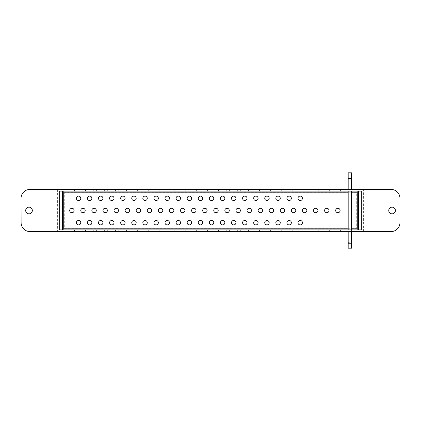 <?xml version="1.0" encoding="UTF-8"?>
<svg xmlns="http://www.w3.org/2000/svg" width="421" height="421" viewBox="0 0 421 421"><rect width="100%" height="100%" fill="white"/><g stroke="black" fill="none" stroke-linecap="round" stroke-linejoin="round"><path stroke-width="0.32" stroke-dasharray="2.1 1.58" d="M360.055 231.555L60.945 231.555L60.945 189.445L60.945 231.555L29.975 231.555A8.867 8.867 0 0 1 21.108 222.714L21.05 198.328A8.867 8.867 0 0 1 29.917 189.445L360.055 189.445L360.055 231.555L360.055 189.445L391.083 189.445A8.867 8.867 0 0 1 399.95 198.307L399.95 222.693A8.867 8.867 0 0 1 391.083 231.555L360.055 231.555L358.392 229.892L62.608 229.892L62.608 191.108L59.282 191.108M388.746 210.5A3.326 3.326 0 0 1 392.072 207.174A3.326 3.326 0 0 1 395.393 210.5A3.326 3.326 0 0 1 392.072 213.826A3.326 3.326 0 0 1 388.746 210.5M82.206 189.445L85.531 189.445L82.206 189.445L82.206 191.108L85.531 191.108L82.206 191.108L82.206 189.445M93.288 189.445L96.609 189.445L93.288 189.445L93.288 191.108L96.609 191.108L93.288 191.108L93.288 189.445M104.371 189.445L107.692 189.445L104.371 189.445L104.371 191.108L107.692 191.108L104.371 191.108L104.371 189.445M115.454 189.445L118.775 189.445L115.454 189.445L115.454 191.108L118.775 191.108L115.454 191.108L115.454 189.445M126.532 189.445L129.857 189.445L126.532 189.445L126.532 191.108L129.857 191.108L126.532 191.108L126.532 189.445M137.614 189.445L140.94 189.445L137.614 189.445L137.614 191.108L140.94 191.108L137.614 191.108L137.614 189.445M148.697 189.445L152.023 189.445L148.697 189.445L148.697 191.108L152.023 191.108L148.697 191.108L148.697 189.445M159.78 189.445L163.106 189.445L159.78 189.445L159.78 191.108L163.106 191.108L159.78 191.108L159.78 189.445M170.863 189.445L174.189 189.445L170.863 189.445L170.863 191.108L174.189 191.108L170.863 191.108L170.863 189.445M181.946 189.445L185.272 189.445L181.946 189.445L181.946 191.108L185.272 191.108L181.946 191.108L181.946 189.445M193.029 189.445L196.354 189.445L193.029 189.445L193.029 191.108L196.354 191.108L193.029 191.108L193.029 189.445M348.183 191.108L348.183 189.445L351.509 189.445L348.183 189.445L348.183 191.108L351.509 191.108L348.183 191.108L348.183 189.445L348.183 248.18L351.509 248.18L351.509 243.748L348.183 243.748M337.1 189.445L340.426 189.445L337.1 189.445L337.1 191.108L340.426 191.108L337.1 191.108L337.1 189.445M326.017 189.445L329.343 189.445L326.017 189.445L326.017 191.108L329.343 191.108L326.017 191.108L326.017 189.445M314.934 189.445L318.26 189.445L314.934 189.445L314.934 191.108L318.26 191.108L314.934 191.108L314.934 189.445M303.851 189.445L307.177 189.445L303.851 189.445L303.851 191.108L307.177 191.108L303.851 191.108L303.851 189.445M292.774 189.445L296.095 189.445L292.774 189.445L292.774 191.108L296.095 191.108L292.774 191.108L292.774 189.445M281.691 189.445L285.012 189.445L281.691 189.445L281.691 191.108L285.012 191.108L281.691 191.108L281.691 189.445M270.608 189.445L273.929 189.445L270.608 189.445L270.608 191.108L273.929 191.108L270.608 191.108L270.608 189.445M259.525 189.445L262.846 189.445L259.525 189.445L259.525 191.108L262.846 191.108L259.525 191.108L259.525 189.445M248.443 189.445L251.769 189.445L248.443 189.445L248.443 191.108L251.769 191.108L248.443 191.108L248.443 189.445M237.36 189.445L240.686 189.445L237.36 189.445L237.36 191.108L240.686 191.108L237.36 191.108L237.36 189.445M226.277 189.445L229.603 189.445L226.277 189.445L226.277 191.108L229.603 191.108L226.277 191.108L226.277 189.445M215.194 189.445L218.52 189.445L215.194 189.445L215.194 191.108L218.52 191.108L215.194 191.108L215.194 189.445M204.111 189.445L207.437 189.445L204.111 189.445L204.111 191.108L207.437 191.108L204.111 191.108L204.111 189.445M71.123 189.445L74.449 189.445L71.123 189.445L71.123 191.108L74.449 191.108L71.123 191.108L71.123 189.445M85.531 231.555L82.206 231.555L85.531 231.555L85.531 229.892L83.868 229.892L85.531 229.892L85.531 231.555M96.609 231.555L93.288 231.555L96.609 231.555L96.609 229.892L94.951 229.892L96.609 229.892L96.609 231.555M107.692 231.555L104.371 231.555L107.692 231.555L107.692 229.892L106.034 229.892L107.692 229.892L107.692 231.555M118.775 231.555L115.454 231.555L118.775 231.555L118.775 229.892L117.112 229.892L118.775 229.892L118.775 231.555M129.857 231.555L126.532 231.555L129.857 231.555L129.857 229.892L128.195 229.892L129.857 229.892L129.857 231.555M140.94 231.555L137.614 231.555L140.94 231.555L140.94 229.892L139.277 229.892L140.94 229.892L140.94 231.555M152.023 231.555L148.697 231.555L152.023 231.555L152.023 229.892L150.36 229.892L152.023 229.892L152.023 231.555M163.106 231.555L159.78 231.555L163.106 231.555L163.106 229.892L161.443 229.892L163.106 229.892L163.106 231.555M174.189 231.555L170.863 231.555L174.189 231.555L174.189 229.892L172.526 229.892L174.189 229.892L174.189 231.555M185.272 231.555L181.946 231.555L185.272 231.555L185.272 229.892L183.609 229.892L185.272 229.892L185.272 231.555M196.354 231.555L193.029 231.555L196.354 231.555L196.354 229.892L194.691 229.892L196.354 229.892L196.354 231.555M351.509 231.555L348.183 231.555L351.509 231.555L351.509 229.892L349.846 229.892L351.509 229.892L351.509 231.555L351.509 229.892M340.426 231.555L337.1 231.555L340.426 231.555L340.426 229.892L338.763 229.892L340.426 229.892L340.426 231.555M329.343 231.555L326.017 231.555L329.343 231.555L329.343 229.892L327.68 229.892L329.343 229.892L329.343 231.555M318.26 231.555L314.934 231.555L318.26 231.555L318.26 229.892L316.597 229.892L318.26 229.892L318.26 231.555M307.177 231.555L303.851 231.555L307.177 231.555L307.177 229.892L305.514 229.892L307.177 229.892L307.177 231.555M296.095 231.555L292.774 231.555L296.095 231.555L296.095 229.892L294.432 229.892L296.095 229.892L296.095 231.555M285.012 231.555L281.691 231.555L285.012 231.555L285.012 229.892L283.349 229.892L285.012 229.892L285.012 231.555M273.929 231.555L270.608 231.555L273.929 231.555L273.929 229.892L272.271 229.892L273.929 229.892L273.929 231.555M262.846 231.555L259.525 231.555L262.846 231.555L262.846 229.892L261.188 229.892L262.846 229.892L262.846 231.555M251.769 231.555L248.443 231.555L251.769 231.555L251.769 229.892L250.106 229.892L251.769 229.892L251.769 231.555M240.686 231.555L237.36 231.555L240.686 231.555L240.686 229.892L239.023 229.892L240.686 229.892L240.686 231.555M229.603 231.555L226.277 231.555L229.603 231.555L229.603 229.892L227.94 229.892L229.603 229.892L229.603 231.555M218.52 231.555L215.194 231.555L218.52 231.555L218.52 229.892L216.857 229.892L218.52 229.892L218.52 231.555M207.437 231.555L204.111 231.555L207.437 231.555L207.437 229.892L205.774 229.892L207.437 229.892L207.437 231.555M74.449 231.555L71.123 231.555L74.449 231.555L74.449 229.892L72.786 229.892L74.449 229.892L74.449 231.555M357.282 228.787L356.729 228.229L64.271 228.229L64.271 192.771L356.729 192.771L356.729 228.229M60.945 231.555L62.608 229.892L59.282 229.892M63.718 228.787L64.271 228.229M193.818 212.716A2.216 2.216 0 0 1 191.597 210.5A2.216 2.216 0 0 1 193.818 208.284A2.216 2.216 0 0 1 196.033 210.5A2.216 2.216 0 0 1 193.818 212.716M189.382 200.528A2.216 2.216 0 0 1 187.166 198.307A2.216 2.216 0 0 1 189.382 196.091A2.216 2.216 0 0 1 191.597 198.307A2.216 2.216 0 0 1 189.382 200.528M178.299 224.909A2.216 2.216 0 0 1 176.083 222.693A2.216 2.216 0 0 1 178.299 220.472A2.216 2.216 0 0 1 180.52 222.693A2.216 2.216 0 0 1 178.299 224.909M182.735 212.716A2.216 2.216 0 0 1 180.52 210.5A2.216 2.216 0 0 1 182.735 208.284A2.216 2.216 0 0 1 184.951 210.5A2.216 2.216 0 0 1 182.735 212.716M178.299 200.528A2.216 2.216 0 0 1 176.083 198.307A2.216 2.216 0 0 1 178.299 196.091A2.216 2.216 0 0 1 180.52 198.307A2.216 2.216 0 0 1 178.299 200.528M167.216 224.909A2.216 2.216 0 0 1 165 222.693A2.216 2.216 0 0 1 167.216 220.472A2.216 2.216 0 0 1 169.437 222.693A2.216 2.216 0 0 1 167.216 224.909M171.652 212.716A2.216 2.216 0 0 1 169.437 210.5A2.216 2.216 0 0 1 171.652 208.284A2.216 2.216 0 0 1 173.868 210.5A2.216 2.216 0 0 1 171.652 212.716M167.216 200.528A2.216 2.216 0 0 1 165 198.307A2.216 2.216 0 0 1 167.216 196.091A2.216 2.216 0 0 1 169.437 198.307A2.216 2.216 0 0 1 167.216 200.528M156.133 224.909A2.216 2.216 0 0 1 153.918 222.693A2.216 2.216 0 0 1 156.133 220.472A2.216 2.216 0 0 1 158.354 222.693A2.216 2.216 0 0 1 156.133 224.909M160.569 212.716A2.216 2.216 0 0 1 158.354 210.5A2.216 2.216 0 0 1 160.569 208.284A2.216 2.216 0 0 1 162.785 210.5A2.216 2.216 0 0 1 160.569 212.716M156.133 200.528A2.216 2.216 0 0 1 153.918 198.307A2.216 2.216 0 0 1 156.133 196.091A2.216 2.216 0 0 1 158.354 198.307A2.216 2.216 0 0 1 156.133 200.528M74.128 210.5A2.216 2.216 0 0 1 71.907 212.716A2.216 2.216 0 0 1 69.691 210.5A2.216 2.216 0 0 1 71.907 208.284A2.216 2.216 0 0 1 74.128 210.5M78.559 200.528A2.216 2.216 0 0 1 76.343 198.307A2.216 2.216 0 0 1 78.559 196.091A2.216 2.216 0 0 1 80.774 198.307A2.216 2.216 0 0 1 78.559 200.528M78.559 224.909A2.216 2.216 0 0 1 76.343 222.693A2.216 2.216 0 0 1 78.559 220.472A2.216 2.216 0 0 1 80.774 222.693A2.216 2.216 0 0 1 78.559 224.909M82.99 212.716A2.216 2.216 0 0 1 80.774 210.5A2.216 2.216 0 0 1 82.99 208.284A2.216 2.216 0 0 1 85.205 210.5A2.216 2.216 0 0 1 82.99 212.716M89.641 200.528A2.216 2.216 0 0 1 87.426 198.307A2.216 2.216 0 0 1 89.641 196.091A2.216 2.216 0 0 1 91.857 198.307A2.216 2.216 0 0 1 89.641 200.528M89.641 224.909A2.216 2.216 0 0 1 87.426 222.693A2.216 2.216 0 0 1 89.641 220.472A2.216 2.216 0 0 1 91.857 222.693A2.216 2.216 0 0 1 89.641 224.909M94.072 212.716A2.216 2.216 0 0 1 91.857 210.5A2.216 2.216 0 0 1 94.072 208.284A2.216 2.216 0 0 1 96.288 210.5A2.216 2.216 0 0 1 94.072 212.716M100.724 200.528A2.216 2.216 0 0 1 98.509 198.307A2.216 2.216 0 0 1 100.724 196.091A2.216 2.216 0 0 1 102.94 198.307A2.216 2.216 0 0 1 100.724 200.528M100.724 224.909A2.216 2.216 0 0 1 98.509 222.693A2.216 2.216 0 0 1 100.724 220.472A2.216 2.216 0 0 1 102.94 222.693A2.216 2.216 0 0 1 100.724 224.909M105.155 212.716A2.216 2.216 0 0 1 102.94 210.5A2.216 2.216 0 0 1 105.155 208.284A2.216 2.216 0 0 1 107.371 210.5A2.216 2.216 0 0 1 105.155 212.716M111.807 200.528A2.216 2.216 0 0 1 109.592 198.307A2.216 2.216 0 0 1 111.807 196.091A2.216 2.216 0 0 1 114.023 198.307A2.216 2.216 0 0 1 111.807 200.528M111.807 224.909A2.216 2.216 0 0 1 109.592 222.693A2.216 2.216 0 0 1 111.807 220.472A2.216 2.216 0 0 1 114.023 222.693A2.216 2.216 0 0 1 111.807 224.909M116.238 212.716A2.216 2.216 0 0 1 114.023 210.5A2.216 2.216 0 0 1 116.238 208.284A2.216 2.216 0 0 1 118.454 210.5A2.216 2.216 0 0 1 116.238 212.716M122.89 200.528A2.216 2.216 0 0 1 120.669 198.307A2.216 2.216 0 0 1 122.89 196.091A2.216 2.216 0 0 1 125.105 198.307A2.216 2.216 0 0 1 122.89 200.528M122.89 224.909A2.216 2.216 0 0 1 120.669 222.693A2.216 2.216 0 0 1 122.89 220.472A2.216 2.216 0 0 1 125.105 222.693A2.216 2.216 0 0 1 122.89 224.909M127.321 212.716A2.216 2.216 0 0 1 125.105 210.5A2.216 2.216 0 0 1 127.321 208.284A2.216 2.216 0 0 1 129.536 210.5A2.216 2.216 0 0 1 127.321 212.716M133.973 200.528A2.216 2.216 0 0 1 131.752 198.307A2.216 2.216 0 0 1 133.973 196.091A2.216 2.216 0 0 1 136.188 198.307A2.216 2.216 0 0 1 133.973 200.528M133.973 224.909A2.216 2.216 0 0 1 131.752 222.693A2.216 2.216 0 0 1 133.973 220.472A2.216 2.216 0 0 1 136.188 222.693A2.216 2.216 0 0 1 133.973 224.909M138.404 212.716A2.216 2.216 0 0 1 136.188 210.5A2.216 2.216 0 0 1 138.404 208.284A2.216 2.216 0 0 1 140.619 210.5A2.216 2.216 0 0 1 138.404 212.716M145.056 200.528A2.216 2.216 0 0 1 142.835 198.307A2.216 2.216 0 0 1 145.056 196.091A2.216 2.216 0 0 1 147.271 198.307A2.216 2.216 0 0 1 145.056 200.528M145.056 224.909A2.216 2.216 0 0 1 142.835 222.693A2.216 2.216 0 0 1 145.056 220.472A2.216 2.216 0 0 1 147.271 222.693A2.216 2.216 0 0 1 145.056 224.909M149.487 212.716A2.216 2.216 0 0 1 147.271 210.5A2.216 2.216 0 0 1 149.487 208.284A2.216 2.216 0 0 1 151.702 210.5A2.216 2.216 0 0 1 149.487 212.716M260.31 212.716A2.216 2.216 0 0 1 258.094 210.5A2.216 2.216 0 0 1 260.31 208.284A2.216 2.216 0 0 1 262.525 210.5A2.216 2.216 0 0 1 260.31 212.716M255.879 224.909A2.216 2.216 0 0 1 253.663 222.693A2.216 2.216 0 0 1 255.879 220.472A2.216 2.216 0 0 1 258.094 222.693A2.216 2.216 0 0 1 255.879 224.909M255.879 200.528A2.216 2.216 0 0 1 253.663 198.307A2.216 2.216 0 0 1 255.879 196.091A2.216 2.216 0 0 1 258.094 198.307A2.216 2.216 0 0 1 255.879 200.528M249.227 212.716A2.216 2.216 0 0 1 247.011 210.5A2.216 2.216 0 0 1 249.227 208.284A2.216 2.216 0 0 1 251.442 210.5A2.216 2.216 0 0 1 249.227 212.716M244.796 224.909A2.216 2.216 0 0 1 242.58 222.693A2.216 2.216 0 0 1 244.796 220.472A2.216 2.216 0 0 1 247.011 222.693A2.216 2.216 0 0 1 244.796 224.909M244.796 200.528A2.216 2.216 0 0 1 242.58 198.307A2.216 2.216 0 0 1 244.796 196.091A2.216 2.216 0 0 1 247.011 198.307A2.216 2.216 0 0 1 244.796 200.528M238.144 212.716A2.216 2.216 0 0 1 235.928 210.5A2.216 2.216 0 0 1 238.144 208.284A2.216 2.216 0 0 1 240.365 210.5A2.216 2.216 0 0 1 238.144 212.716M233.713 224.909A2.216 2.216 0 0 1 231.497 222.693A2.216 2.216 0 0 1 233.713 220.472A2.216 2.216 0 0 1 235.928 222.693A2.216 2.216 0 0 1 233.713 224.909M233.713 200.528A2.216 2.216 0 0 1 231.497 198.307A2.216 2.216 0 0 1 233.713 196.091A2.216 2.216 0 0 1 235.928 198.307A2.216 2.216 0 0 1 233.713 200.528M227.061 212.716A2.216 2.216 0 0 1 224.846 210.5A2.216 2.216 0 0 1 227.061 208.284A2.216 2.216 0 0 1 229.282 210.5A2.216 2.216 0 0 1 227.061 212.716M222.63 224.909A2.216 2.216 0 0 1 220.415 222.693A2.216 2.216 0 0 1 222.63 220.472A2.216 2.216 0 0 1 224.846 222.693A2.216 2.216 0 0 1 222.63 224.909M222.63 200.528A2.216 2.216 0 0 1 220.415 198.307A2.216 2.216 0 0 1 222.63 196.091A2.216 2.216 0 0 1 224.846 198.307A2.216 2.216 0 0 1 222.63 200.528M215.978 212.716A2.216 2.216 0 0 1 213.763 210.5A2.216 2.216 0 0 1 215.978 208.284A2.216 2.216 0 0 1 218.199 210.5A2.216 2.216 0 0 1 215.978 212.716M211.547 224.909A2.216 2.216 0 0 1 209.332 222.693A2.216 2.216 0 0 1 211.547 220.472A2.216 2.216 0 0 1 213.763 222.693A2.216 2.216 0 0 1 211.547 224.909M211.547 200.528A2.216 2.216 0 0 1 209.332 198.307A2.216 2.216 0 0 1 211.547 196.091A2.216 2.216 0 0 1 213.763 198.307A2.216 2.216 0 0 1 211.547 200.528M204.901 212.716A2.216 2.216 0 0 1 202.68 210.5A2.216 2.216 0 0 1 204.901 208.284A2.216 2.216 0 0 1 207.116 210.5A2.216 2.216 0 0 1 204.901 212.716M200.464 224.909A2.216 2.216 0 0 1 198.249 222.693A2.216 2.216 0 0 1 200.464 220.472A2.216 2.216 0 0 1 202.68 222.693A2.216 2.216 0 0 1 200.464 224.909M200.464 200.528A2.216 2.216 0 0 1 198.249 198.307A2.216 2.216 0 0 1 200.464 196.091A2.216 2.216 0 0 1 202.68 198.307A2.216 2.216 0 0 1 200.464 200.528M266.961 200.528A2.216 2.216 0 0 1 264.746 198.307A2.216 2.216 0 0 1 266.961 196.091A2.216 2.216 0 0 1 269.177 198.307A2.216 2.216 0 0 1 266.961 200.528M271.392 212.716A2.216 2.216 0 0 1 269.177 210.5A2.216 2.216 0 0 1 271.392 208.284A2.216 2.216 0 0 1 273.608 210.5A2.216 2.216 0 0 1 271.392 212.716M266.961 224.909A2.216 2.216 0 0 1 264.746 222.693A2.216 2.216 0 0 1 266.961 220.472A2.216 2.216 0 0 1 269.177 222.693A2.216 2.216 0 0 1 266.961 224.909M278.044 200.528A2.216 2.216 0 0 1 275.829 198.307A2.216 2.216 0 0 1 278.044 196.091A2.216 2.216 0 0 1 280.26 198.307A2.216 2.216 0 0 1 278.044 200.528M282.475 212.716A2.216 2.216 0 0 1 280.26 210.5A2.216 2.216 0 0 1 282.475 208.284A2.216 2.216 0 0 1 284.691 210.5A2.216 2.216 0 0 1 282.475 212.716M278.044 224.909A2.216 2.216 0 0 1 275.829 222.693A2.216 2.216 0 0 1 278.044 220.472A2.216 2.216 0 0 1 280.26 222.693A2.216 2.216 0 0 1 278.044 224.909M289.127 200.528A2.216 2.216 0 0 1 286.906 198.307A2.216 2.216 0 0 1 289.127 196.091A2.216 2.216 0 0 1 291.343 198.307A2.216 2.216 0 0 1 289.127 200.528M293.558 212.716A2.216 2.216 0 0 1 291.343 210.5A2.216 2.216 0 0 1 293.558 208.284A2.216 2.216 0 0 1 295.774 210.5A2.216 2.216 0 0 1 293.558 212.716M289.127 224.909A2.216 2.216 0 0 1 286.906 222.693A2.216 2.216 0 0 1 289.127 220.472A2.216 2.216 0 0 1 291.343 222.693A2.216 2.216 0 0 1 289.127 224.909M300.21 200.528A2.216 2.216 0 0 1 297.989 198.307A2.216 2.216 0 0 1 300.21 196.091A2.216 2.216 0 0 1 302.425 198.307A2.216 2.216 0 0 1 300.21 200.528M304.641 212.716A2.216 2.216 0 0 1 302.425 210.5A2.216 2.216 0 0 1 304.641 208.284A2.216 2.216 0 0 1 306.856 210.5A2.216 2.216 0 0 1 304.641 212.716M300.21 224.909A2.216 2.216 0 0 1 297.989 222.693A2.216 2.216 0 0 1 300.21 220.472A2.216 2.216 0 0 1 302.425 222.693A2.216 2.216 0 0 1 300.21 224.909M317.939 210.5A2.216 2.216 0 0 1 315.724 212.716A2.216 2.216 0 0 1 313.508 210.5A2.216 2.216 0 0 1 315.724 208.284A2.216 2.216 0 0 1 317.939 210.5M329.022 210.5A2.216 2.216 0 0 1 326.807 212.716A2.216 2.216 0 0 1 324.591 210.5A2.216 2.216 0 0 1 326.807 208.284A2.216 2.216 0 0 1 329.022 210.5M340.105 210.5A2.216 2.216 0 0 1 337.889 212.716A2.216 2.216 0 0 1 335.674 210.5A2.216 2.216 0 0 1 337.889 208.284A2.216 2.216 0 0 1 340.105 210.5M189.382 224.909A2.216 2.216 0 0 1 187.166 222.693A2.216 2.216 0 0 1 189.382 220.472A2.216 2.216 0 0 1 191.597 222.693A2.216 2.216 0 0 1 189.382 224.909M360.055 189.445L358.392 191.108L358.392 229.892L361.718 229.892M357.282 192.213L356.729 192.771M60.945 189.445L62.608 191.108L361.718 191.108M63.718 192.213L64.271 192.771M25.681 210.5A3.326 3.326 0 0 1 29.007 207.174A3.326 3.326 0 0 1 32.333 210.5A3.326 3.326 0 0 1 29.007 213.826A3.326 3.326 0 0 1 25.681 210.5M82.206 229.892L83.868 229.892L82.206 229.892L82.206 231.555L82.206 229.892M93.288 229.892L94.951 229.892L93.288 229.892L93.288 231.555L93.288 229.892M104.371 229.892L106.034 229.892L104.371 229.892L104.371 231.555L104.371 229.892M115.454 229.892L117.112 229.892L115.454 229.892L115.454 231.555L115.454 229.892M126.532 229.892L128.195 229.892L126.532 229.892L126.532 231.555L126.532 229.892M137.614 229.892L139.277 229.892L137.614 229.892L137.614 231.555L137.614 229.892M148.697 229.892L150.36 229.892L148.697 229.892L148.697 231.555L148.697 229.892M159.78 229.892L161.443 229.892L159.78 229.892L159.78 231.555L159.78 229.892M170.863 229.892L172.526 229.892L170.863 229.892L170.863 231.555L170.863 229.892M181.946 229.892L183.609 229.892L181.946 229.892L181.946 231.555L181.946 229.892M193.029 229.892L194.691 229.892L193.029 229.892L193.029 231.555L193.029 229.892M348.183 229.892L349.846 229.892L348.183 229.892L348.183 231.555M337.1 229.892L338.763 229.892L337.1 229.892L337.1 231.555L337.1 229.892M326.017 229.892L327.68 229.892L326.017 229.892L326.017 231.555L326.017 229.892M314.934 229.892L316.597 229.892L314.934 229.892L314.934 231.555L314.934 229.892M303.851 229.892L305.514 229.892L303.851 229.892L303.851 231.555L303.851 229.892M292.774 229.892L294.432 229.892L292.774 229.892L292.774 231.555L292.774 229.892M281.691 229.892L283.349 229.892L281.691 229.892L281.691 231.555L281.691 229.892M270.608 229.892L272.271 229.892L270.608 229.892L270.608 231.555L270.608 229.892M259.525 229.892L261.188 229.892L259.525 229.892L259.525 231.555L259.525 229.892M248.443 229.892L250.106 229.892L248.443 229.892L248.443 231.555L248.443 229.892M237.36 229.892L239.023 229.892L237.36 229.892L237.36 231.555L237.36 229.892M226.277 229.892L227.94 229.892L226.277 229.892L226.277 231.555L226.277 229.892M215.194 229.892L216.857 229.892L215.194 229.892L215.194 231.555L215.194 229.892M204.111 229.892L205.774 229.892L204.111 229.892L204.111 231.555L204.111 229.892M71.123 229.892L72.786 229.892L71.123 229.892L71.123 231.555L71.123 229.892M85.531 191.108L85.531 189.445L85.531 191.108M96.609 191.108L96.609 189.445L96.609 191.108M107.692 191.108L107.692 189.445L107.692 191.108M118.775 191.108L118.775 189.445L118.775 191.108M129.857 191.108L129.857 189.445L129.857 191.108M140.94 191.108L140.94 189.445L140.94 191.108M152.023 191.108L152.023 189.445L152.023 191.108M163.106 191.108L163.106 189.445L163.106 191.108M174.189 191.108L174.189 189.445L174.189 191.108M185.272 191.108L185.272 189.445L185.272 191.108M196.354 191.108L196.354 189.445L196.354 191.108M351.509 191.108L351.509 243.748M340.426 191.108L340.426 189.445L340.426 191.108M329.343 191.108L329.343 189.445L329.343 191.108M318.26 191.108L318.26 189.445L318.26 191.108M307.177 191.108L307.177 189.445L307.177 191.108M296.095 191.108L296.095 189.445L296.095 191.108M285.012 191.108L285.012 189.445L285.012 191.108M273.929 191.108L273.929 189.445L273.929 191.108M262.846 191.108L262.846 189.445L262.846 191.108M251.769 191.108L251.769 189.445L251.769 191.108M240.686 191.108L240.686 189.445L240.686 191.108M229.603 191.108L229.603 189.445L229.603 191.108M218.52 191.108L218.52 189.445L218.52 191.108M207.437 191.108L207.437 189.445L207.437 191.108M74.449 191.108L74.449 189.445L74.449 191.108M348.183 189.445L348.183 172.82L351.509 172.82L351.509 189.445L348.183 189.445L351.509 189.445M351.509 183.072L351.509 178.636L351.509 183.072L348.183 183.072L348.183 178.636L348.183 183.072M351.509 242.364L351.509 237.928L351.509 242.364L348.183 242.364L348.183 237.928L348.183 242.364M348.183 178.636L351.509 178.636M348.183 237.928L351.509 237.928M348.183 240.144L351.509 240.144M348.183 180.856L351.509 180.856M363.376 231.555L363.376 189.445M57.624 189.445L57.624 231.555M348.183 228.787L351.509 228.787M351.509 192.213L348.183 192.213M348.183 178.362L351.509 178.362"/><path stroke-width="0.63" d="M391.083 189.445L29.917 189.445A8.867 8.867 0 0 0 21.05 198.328L21.108 222.714A8.867 8.867 0 0 0 29.975 231.555L391.083 231.555A8.867 8.867 0 0 0 399.95 222.693L399.95 198.307A8.867 8.867 0 0 0 391.083 189.445M32.333 210.5A3.326 3.326 0 0 0 29.007 207.174A3.326 3.326 0 0 0 25.681 210.5A3.326 3.326 0 0 0 29.007 213.826A3.326 3.326 0 0 0 32.333 210.5M395.393 210.5A3.326 3.326 0 0 0 392.072 207.174A3.326 3.326 0 0 0 388.746 210.5A3.326 3.326 0 0 0 392.072 213.826A3.326 3.326 0 0 0 395.393 210.5M361.718 191.108L59.282 191.108L59.282 229.892L361.718 229.892L361.718 191.108M351.509 228.787L357.282 228.787L358.392 229.892L357.282 228.787L357.282 192.213L351.509 192.213M62.608 191.108L63.718 192.213L62.608 191.108L62.608 229.892L63.718 228.787L348.183 228.787M358.392 191.108L357.282 192.213L358.392 191.108L358.392 229.892M193.818 208.284A2.216 2.216 0 0 0 191.597 210.5A2.216 2.216 0 0 0 193.818 212.716A2.216 2.216 0 0 0 196.033 210.5A2.216 2.216 0 0 0 193.818 208.284M189.382 220.472A2.216 2.216 0 0 0 187.166 222.693A2.216 2.216 0 0 0 189.382 224.909A2.216 2.216 0 0 0 191.597 222.693A2.216 2.216 0 0 0 189.382 220.472M189.382 196.091A2.216 2.216 0 0 0 187.166 198.307A2.216 2.216 0 0 0 189.382 200.528A2.216 2.216 0 0 0 191.597 198.307A2.216 2.216 0 0 0 189.382 196.091M178.299 220.472A2.216 2.216 0 0 0 176.083 222.693A2.216 2.216 0 0 0 178.299 224.909A2.216 2.216 0 0 0 180.52 222.693A2.216 2.216 0 0 0 178.299 220.472M182.735 208.284A2.216 2.216 0 0 0 180.52 210.5A2.216 2.216 0 0 0 182.735 212.716A2.216 2.216 0 0 0 184.951 210.5A2.216 2.216 0 0 0 182.735 208.284M178.299 196.091A2.216 2.216 0 0 0 176.083 198.307A2.216 2.216 0 0 0 178.299 200.528A2.216 2.216 0 0 0 180.52 198.307A2.216 2.216 0 0 0 178.299 196.091M167.216 220.472A2.216 2.216 0 0 0 165 222.693A2.216 2.216 0 0 0 167.216 224.909A2.216 2.216 0 0 0 169.437 222.693A2.216 2.216 0 0 0 167.216 220.472M171.652 208.284A2.216 2.216 0 0 0 169.437 210.5A2.216 2.216 0 0 0 171.652 212.716A2.216 2.216 0 0 0 173.868 210.5A2.216 2.216 0 0 0 171.652 208.284M167.216 196.091A2.216 2.216 0 0 0 165 198.307A2.216 2.216 0 0 0 167.216 200.528A2.216 2.216 0 0 0 169.437 198.307A2.216 2.216 0 0 0 167.216 196.091M156.133 220.472A2.216 2.216 0 0 0 153.918 222.693A2.216 2.216 0 0 0 156.133 224.909A2.216 2.216 0 0 0 158.354 222.693A2.216 2.216 0 0 0 156.133 220.472M160.569 208.284A2.216 2.216 0 0 0 158.354 210.5A2.216 2.216 0 0 0 160.569 212.716A2.216 2.216 0 0 0 162.785 210.5A2.216 2.216 0 0 0 160.569 208.284M156.133 196.091A2.216 2.216 0 0 0 153.918 198.307A2.216 2.216 0 0 0 156.133 200.528A2.216 2.216 0 0 0 158.354 198.307A2.216 2.216 0 0 0 156.133 196.091M69.691 210.5A2.216 2.216 0 0 0 71.907 212.716A2.216 2.216 0 0 0 74.128 210.5A2.216 2.216 0 0 0 71.907 208.284A2.216 2.216 0 0 0 69.691 210.5M78.559 196.091A2.216 2.216 0 0 0 76.343 198.307A2.216 2.216 0 0 0 78.559 200.528A2.216 2.216 0 0 0 80.774 198.307A2.216 2.216 0 0 0 78.559 196.091M78.559 220.472A2.216 2.216 0 0 0 76.343 222.693A2.216 2.216 0 0 0 78.559 224.909A2.216 2.216 0 0 0 80.774 222.693A2.216 2.216 0 0 0 78.559 220.472M82.99 208.284A2.216 2.216 0 0 0 80.774 210.5A2.216 2.216 0 0 0 82.99 212.716A2.216 2.216 0 0 0 85.205 210.5A2.216 2.216 0 0 0 82.99 208.284M89.641 196.091A2.216 2.216 0 0 0 87.426 198.307A2.216 2.216 0 0 0 89.641 200.528A2.216 2.216 0 0 0 91.857 198.307A2.216 2.216 0 0 0 89.641 196.091M89.641 220.472A2.216 2.216 0 0 0 87.426 222.693A2.216 2.216 0 0 0 89.641 224.909A2.216 2.216 0 0 0 91.857 222.693A2.216 2.216 0 0 0 89.641 220.472M94.072 208.284A2.216 2.216 0 0 0 91.857 210.5A2.216 2.216 0 0 0 94.072 212.716A2.216 2.216 0 0 0 96.288 210.5A2.216 2.216 0 0 0 94.072 208.284M100.724 196.091A2.216 2.216 0 0 0 98.509 198.307A2.216 2.216 0 0 0 100.724 200.528A2.216 2.216 0 0 0 102.94 198.307A2.216 2.216 0 0 0 100.724 196.091M100.724 220.472A2.216 2.216 0 0 0 98.509 222.693A2.216 2.216 0 0 0 100.724 224.909A2.216 2.216 0 0 0 102.94 222.693A2.216 2.216 0 0 0 100.724 220.472M105.155 208.284A2.216 2.216 0 0 0 102.94 210.5A2.216 2.216 0 0 0 105.155 212.716A2.216 2.216 0 0 0 107.371 210.5A2.216 2.216 0 0 0 105.155 208.284M111.807 196.091A2.216 2.216 0 0 0 109.592 198.307A2.216 2.216 0 0 0 111.807 200.528A2.216 2.216 0 0 0 114.023 198.307A2.216 2.216 0 0 0 111.807 196.091M111.807 220.472A2.216 2.216 0 0 0 109.592 222.693A2.216 2.216 0 0 0 111.807 224.909A2.216 2.216 0 0 0 114.023 222.693A2.216 2.216 0 0 0 111.807 220.472M116.238 208.284A2.216 2.216 0 0 0 114.023 210.5A2.216 2.216 0 0 0 116.238 212.716A2.216 2.216 0 0 0 118.454 210.5A2.216 2.216 0 0 0 116.238 208.284M122.89 196.091A2.216 2.216 0 0 0 120.669 198.307A2.216 2.216 0 0 0 122.89 200.528A2.216 2.216 0 0 0 125.105 198.307A2.216 2.216 0 0 0 122.89 196.091M122.89 220.472A2.216 2.216 0 0 0 120.669 222.693A2.216 2.216 0 0 0 122.89 224.909A2.216 2.216 0 0 0 125.105 222.693A2.216 2.216 0 0 0 122.89 220.472M127.321 208.284A2.216 2.216 0 0 0 125.105 210.5A2.216 2.216 0 0 0 127.321 212.716A2.216 2.216 0 0 0 129.536 210.5A2.216 2.216 0 0 0 127.321 208.284M133.973 196.091A2.216 2.216 0 0 0 131.752 198.307A2.216 2.216 0 0 0 133.973 200.528A2.216 2.216 0 0 0 136.188 198.307A2.216 2.216 0 0 0 133.973 196.091M133.973 220.472A2.216 2.216 0 0 0 131.752 222.693A2.216 2.216 0 0 0 133.973 224.909A2.216 2.216 0 0 0 136.188 222.693A2.216 2.216 0 0 0 133.973 220.472M138.404 208.284A2.216 2.216 0 0 0 136.188 210.5A2.216 2.216 0 0 0 138.404 212.716A2.216 2.216 0 0 0 140.619 210.5A2.216 2.216 0 0 0 138.404 208.284M145.056 196.091A2.216 2.216 0 0 0 142.835 198.307A2.216 2.216 0 0 0 145.056 200.528A2.216 2.216 0 0 0 147.271 198.307A2.216 2.216 0 0 0 145.056 196.091M145.056 220.472A2.216 2.216 0 0 0 142.835 222.693A2.216 2.216 0 0 0 145.056 224.909A2.216 2.216 0 0 0 147.271 222.693A2.216 2.216 0 0 0 145.056 220.472M255.879 220.472A2.216 2.216 0 0 0 253.663 222.693A2.216 2.216 0 0 0 255.879 224.909A2.216 2.216 0 0 0 258.094 222.693A2.216 2.216 0 0 0 255.879 220.472M255.879 196.091A2.216 2.216 0 0 0 253.663 198.307A2.216 2.216 0 0 0 255.879 200.528A2.216 2.216 0 0 0 258.094 198.307A2.216 2.216 0 0 0 255.879 196.091M249.227 208.284A2.216 2.216 0 0 0 247.011 210.5A2.216 2.216 0 0 0 249.227 212.716A2.216 2.216 0 0 0 251.442 210.5A2.216 2.216 0 0 0 249.227 208.284M244.796 220.472A2.216 2.216 0 0 0 242.58 222.693A2.216 2.216 0 0 0 244.796 224.909A2.216 2.216 0 0 0 247.011 222.693A2.216 2.216 0 0 0 244.796 220.472M244.796 196.091A2.216 2.216 0 0 0 242.58 198.307A2.216 2.216 0 0 0 244.796 200.528A2.216 2.216 0 0 0 247.011 198.307A2.216 2.216 0 0 0 244.796 196.091M238.144 208.284A2.216 2.216 0 0 0 235.928 210.5A2.216 2.216 0 0 0 238.144 212.716A2.216 2.216 0 0 0 240.365 210.5A2.216 2.216 0 0 0 238.144 208.284M233.713 220.472A2.216 2.216 0 0 0 231.497 222.693A2.216 2.216 0 0 0 233.713 224.909A2.216 2.216 0 0 0 235.928 222.693A2.216 2.216 0 0 0 233.713 220.472M233.713 196.091A2.216 2.216 0 0 0 231.497 198.307A2.216 2.216 0 0 0 233.713 200.528A2.216 2.216 0 0 0 235.928 198.307A2.216 2.216 0 0 0 233.713 196.091M227.061 208.284A2.216 2.216 0 0 0 224.846 210.5A2.216 2.216 0 0 0 227.061 212.716A2.216 2.216 0 0 0 229.282 210.5A2.216 2.216 0 0 0 227.061 208.284M222.63 220.472A2.216 2.216 0 0 0 220.415 222.693A2.216 2.216 0 0 0 222.63 224.909A2.216 2.216 0 0 0 224.846 222.693A2.216 2.216 0 0 0 222.63 220.472M222.63 196.091A2.216 2.216 0 0 0 220.415 198.307A2.216 2.216 0 0 0 222.63 200.528A2.216 2.216 0 0 0 224.846 198.307A2.216 2.216 0 0 0 222.63 196.091M215.978 208.284A2.216 2.216 0 0 0 213.763 210.5A2.216 2.216 0 0 0 215.978 212.716A2.216 2.216 0 0 0 218.199 210.5A2.216 2.216 0 0 0 215.978 208.284M211.547 220.472A2.216 2.216 0 0 0 209.332 222.693A2.216 2.216 0 0 0 211.547 224.909A2.216 2.216 0 0 0 213.763 222.693A2.216 2.216 0 0 0 211.547 220.472M211.547 196.091A2.216 2.216 0 0 0 209.332 198.307A2.216 2.216 0 0 0 211.547 200.528A2.216 2.216 0 0 0 213.763 198.307A2.216 2.216 0 0 0 211.547 196.091M204.901 208.284A2.216 2.216 0 0 0 202.68 210.5A2.216 2.216 0 0 0 204.901 212.716A2.216 2.216 0 0 0 207.116 210.5A2.216 2.216 0 0 0 204.901 208.284M200.464 220.472A2.216 2.216 0 0 0 198.249 222.693A2.216 2.216 0 0 0 200.464 224.909A2.216 2.216 0 0 0 202.68 222.693A2.216 2.216 0 0 0 200.464 220.472M200.464 196.091A2.216 2.216 0 0 0 198.249 198.307A2.216 2.216 0 0 0 200.464 200.528A2.216 2.216 0 0 0 202.68 198.307A2.216 2.216 0 0 0 200.464 196.091M266.961 196.091A2.216 2.216 0 0 0 264.746 198.307A2.216 2.216 0 0 0 266.961 200.528A2.216 2.216 0 0 0 269.177 198.307A2.216 2.216 0 0 0 266.961 196.091M271.392 208.284A2.216 2.216 0 0 0 269.177 210.5A2.216 2.216 0 0 0 271.392 212.716A2.216 2.216 0 0 0 273.608 210.5A2.216 2.216 0 0 0 271.392 208.284M266.961 220.472A2.216 2.216 0 0 0 264.746 222.693A2.216 2.216 0 0 0 266.961 224.909A2.216 2.216 0 0 0 269.177 222.693A2.216 2.216 0 0 0 266.961 220.472M278.044 196.091A2.216 2.216 0 0 0 275.829 198.307A2.216 2.216 0 0 0 278.044 200.528A2.216 2.216 0 0 0 280.26 198.307A2.216 2.216 0 0 0 278.044 196.091M282.475 208.284A2.216 2.216 0 0 0 280.26 210.5A2.216 2.216 0 0 0 282.475 212.716A2.216 2.216 0 0 0 284.691 210.5A2.216 2.216 0 0 0 282.475 208.284M278.044 220.472A2.216 2.216 0 0 0 275.829 222.693A2.216 2.216 0 0 0 278.044 224.909A2.216 2.216 0 0 0 280.26 222.693A2.216 2.216 0 0 0 278.044 220.472M289.127 196.091A2.216 2.216 0 0 0 286.906 198.307A2.216 2.216 0 0 0 289.127 200.528A2.216 2.216 0 0 0 291.343 198.307A2.216 2.216 0 0 0 289.127 196.091M293.558 208.284A2.216 2.216 0 0 0 291.343 210.5A2.216 2.216 0 0 0 293.558 212.716A2.216 2.216 0 0 0 295.774 210.5A2.216 2.216 0 0 0 293.558 208.284M289.127 220.472A2.216 2.216 0 0 0 286.906 222.693A2.216 2.216 0 0 0 289.127 224.909A2.216 2.216 0 0 0 291.343 222.693A2.216 2.216 0 0 0 289.127 220.472M300.21 196.091A2.216 2.216 0 0 0 297.989 198.307A2.216 2.216 0 0 0 300.21 200.528A2.216 2.216 0 0 0 302.425 198.307A2.216 2.216 0 0 0 300.21 196.091M304.641 208.284A2.216 2.216 0 0 0 302.425 210.5A2.216 2.216 0 0 0 304.641 212.716A2.216 2.216 0 0 0 306.856 210.5A2.216 2.216 0 0 0 304.641 208.284M300.21 220.472A2.216 2.216 0 0 0 297.989 222.693A2.216 2.216 0 0 0 300.21 224.909A2.216 2.216 0 0 0 302.425 222.693A2.216 2.216 0 0 0 300.21 220.472M260.31 208.284A2.216 2.216 0 0 0 258.094 210.5A2.216 2.216 0 0 0 260.31 212.716A2.216 2.216 0 0 0 262.525 210.5A2.216 2.216 0 0 0 260.31 208.284M313.508 210.5A2.216 2.216 0 0 0 315.724 212.716A2.216 2.216 0 0 0 317.939 210.5A2.216 2.216 0 0 0 315.724 208.284A2.216 2.216 0 0 0 313.508 210.5M324.591 210.5A2.216 2.216 0 0 0 326.807 212.716A2.216 2.216 0 0 0 329.022 210.5A2.216 2.216 0 0 0 326.807 208.284A2.216 2.216 0 0 0 324.591 210.5M335.674 210.5A2.216 2.216 0 0 0 337.889 212.716A2.216 2.216 0 0 0 340.105 210.5A2.216 2.216 0 0 0 337.889 208.284A2.216 2.216 0 0 0 335.674 210.5M149.487 208.284A2.216 2.216 0 0 0 147.271 210.5A2.216 2.216 0 0 0 149.487 212.716A2.216 2.216 0 0 0 151.702 210.5A2.216 2.216 0 0 0 149.487 208.284M62.608 229.892L63.718 228.787L63.718 192.213L348.183 192.213M351.509 189.445L351.509 172.82L348.183 172.82L348.183 189.445M348.183 231.555L348.183 248.18L351.509 248.18L351.509 231.555M351.509 229.892L351.509 191.108M348.183 229.892L348.183 191.108M351.509 178.362L348.183 178.362M348.183 243.748L351.509 243.748"/></g></svg>
